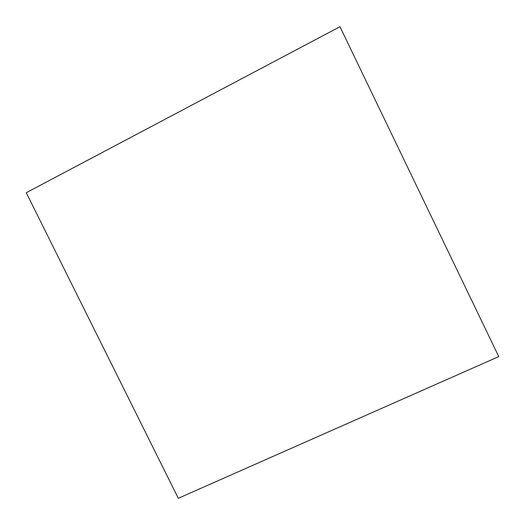 <?xml version="1.0" encoding="UTF-8"?>
<svg xmlns="http://www.w3.org/2000/svg" width="525" height="525" viewBox="0 0 525 525"><rect width="100%" height="100%" fill="white"/><g stroke="black" fill="none" stroke-linecap="round" stroke-linejoin="round"><path stroke-width="0.79" d="M339.957 26.716L26.25 192.721L178.303 498.284L498.75 356.6L339.957 26.716"/></g></svg>
